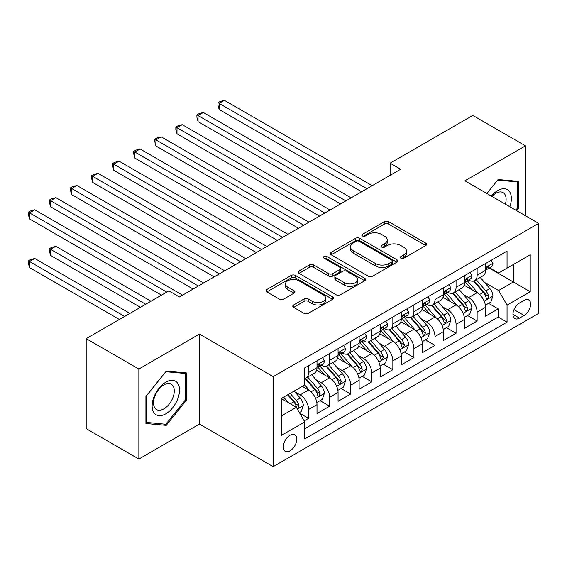 <?xml version="1.0" encoding="UTF-8"?>
<svg xmlns="http://www.w3.org/2000/svg" width="567" height="567" viewBox="0 0 567 567"><rect width="100%" height="100%" fill="white"/><g stroke="black" fill="none" stroke-linecap="round" stroke-linejoin="round"><path stroke-width="0.85" d="M400.919 258.205A2.048 1.184 0 0 0 403.81 258.205L425.782 245.518A2.927 1.687 0 0 0 426.639 244.32A2.927 1.687 0 0 0 425.782 243.13L388.558 221.633A2.927 1.687 0 0 0 384.426 221.633L362.448 234.32A2.048 1.184 0 0 0 361.852 235.156A2.048 1.184 0 0 0 362.448 235.992A2.048 1.184 0 0 0 365.346 235.992L368.189 234.355A9.363 5.401 0 0 1 381.421 234.355L384.525 236.141A9.363 5.401 0 0 1 387.268 239.961A9.363 5.401 0 0 1 384.525 243.782L381.683 245.426A2.048 1.184 0 0 0 381.081 246.262A2.048 1.184 0 0 0 381.683 247.099A2.048 1.184 0 0 0 384.575 247.099L387.424 245.454A9.363 5.401 0 0 1 400.656 245.454L403.761 247.247A9.363 5.401 0 0 1 406.504 251.068A9.363 5.401 0 0 1 403.761 254.888L400.919 256.532A2.048 1.184 0 0 0 400.316 257.368A2.048 1.184 0 0 0 400.919 258.205L400.919 256.532M290.035 450.85A9.533 5.507 120 0 0 296.257 442.451A9.533 5.507 120 0 0 294.797 434.811A9.533 5.507 120 0 0 290.035 435.279A9.533 5.507 120 0 0 283.805 443.685A9.533 5.507 120 0 0 285.265 451.325A9.533 5.507 120 0 0 290.035 450.85M293.635 304.975A2.927 1.687 0 0 0 292.778 306.173A2.927 1.687 0 0 0 293.635 307.364L304.075 313.395A2.927 1.687 0 0 0 308.214 313.395L332.616 299.305A2.927 1.687 0 0 0 333.474 298.114A2.927 1.687 0 0 0 332.616 296.917L295.393 275.427A2.927 1.687 0 0 0 291.254 275.427L266.851 289.517A2.927 1.687 0 0 0 265.994 290.708A2.927 1.687 0 0 0 266.851 291.906L279.467 299.185A2.927 1.687 0 0 0 283.599 299.185L294.046 293.16A2.927 1.687 0 0 0 294.904 291.962A2.927 1.687 0 0 0 294.046 290.772L287.788 287.157A7.825 4.515 0 0 1 285.499 283.961A7.825 4.515 0 0 1 290.325 279.793A7.825 4.515 0 0 1 298.852 280.771L323.36 294.918A7.825 4.515 0 0 1 325.656 298.114A7.825 4.515 0 0 1 320.823 302.282A7.825 4.515 0 0 1 312.297 301.304L308.214 298.951A2.927 1.687 0 0 0 304.075 298.951L293.635 304.975L293.635 307.364M199.435 334.069L138.858 369.046L86.184 338.634L86.184 428.652L138.858 459.064L199.435 424.088L273.174 466.662L273.174 376.644L199.435 334.069L199.435 424.088M525.481 215.772L525.481 145.832L464.905 180.802L538.65 223.377L273.174 376.644M525.481 145.832L472.807 115.42L390.11 163.161L390.11 175.331M86.184 338.634L168.881 290.892L179.42 296.973L400.642 169.25L390.11 163.161M368.394 276.264A2.927 1.687 0 0 0 372.533 276.264L396.935 262.174A2.927 1.687 0 0 0 397.793 260.976A2.927 1.687 0 0 0 396.935 259.785L359.712 238.289A2.927 1.687 0 0 0 355.573 238.289L331.171 252.379A2.927 1.687 0 0 0 330.313 253.577A2.927 1.687 0 0 0 331.171 254.767L368.394 276.264M324.856 258.644A2.048 1.184 0 0 1 326.932 258.935L326.932 256.504L364.772 278.354A2.927 1.687 0 0 1 365.63 279.545A2.927 1.687 0 0 1 364.772 280.736L340.37 294.826A2.927 1.687 0 0 1 336.238 294.826L299.007 273.337L299.007 270.948A2.927 1.687 0 0 0 298.15 272.146A2.927 1.687 0 0 0 299.007 273.337M299.007 270.948L309.454 264.917A2.927 1.687 0 0 1 313.594 264.917L328.69 273.634A2.927 1.687 0 0 0 332.822 273.634L339.753 269.637A2.927 1.687 0 0 0 340.611 268.439A2.927 1.687 0 0 0 339.753 267.248L324.033 258.169A2.048 1.184 0 0 1 323.431 257.34A2.048 1.184 0 0 1 324.7 256.241A2.048 1.184 0 0 1 326.932 256.504M304.203 420.898L308.576 418.375L299.83 413.322M294.854 391.84L300.141 394.894A11.921 6.882 60 0 1 308.576 409.494L317.003 404.625L317.003 413.506L329.64 406.206L320.057 400.671M315.925 379.677L321.213 382.732A11.921 6.882 60 0 1 329.64 397.325L338.067 392.463L338.067 401.344L350.711 394.044L341.121 388.508M336.996 367.515L342.284 370.563A11.921 6.882 60 0 1 350.711 385.163L359.138 380.294L359.138 389.175L371.782 381.882L362.193 376.346M358.06 355.346L363.355 358.401A11.921 6.882 60 0 1 371.782 373.001L380.209 368.132L380.209 377.012L392.853 369.712L383.264 364.177M379.132 343.184L384.419 346.239A11.921 6.882 60 0 1 392.853 360.832L401.28 355.97L401.28 364.85L413.917 357.55L404.335 352.015M400.203 331.022L405.49 334.076A11.921 6.882 60 0 1 413.917 348.67L422.344 343.808L422.344 352.688L434.988 345.388L425.399 339.853M421.274 318.852L426.561 321.907A11.921 6.882 60 0 1 434.988 336.507L443.415 331.638L443.415 340.519L456.059 333.219L446.47 327.683M442.338 306.69L447.632 309.745A11.921 6.882 60 0 1 456.059 324.345L464.486 319.476L464.486 328.357L477.131 321.057L477.131 312.176A11.921 6.882 -120 0 0 468.696 297.583L463.409 294.528M467.541 315.521L477.131 321.057M317.003 404.625A11.921 6.882 -120 0 0 308.576 390.032L302.254 386.382M338.067 392.463A11.921 6.882 -120 0 0 329.64 377.863L316.613 370.343M359.138 380.294A11.921 6.882 -120 0 0 350.711 365.701L337.684 358.174M380.209 368.132A11.921 6.882 -120 0 0 371.782 353.539L358.748 346.012M401.28 355.97A11.921 6.882 -120 0 0 392.853 341.369L379.819 333.85M422.344 343.808A11.921 6.882 -120 0 0 413.917 329.207L400.89 321.687M443.415 331.638A11.921 6.882 -120 0 0 434.988 317.045L421.961 309.518M464.486 319.476A11.921 6.882 -120 0 0 456.059 304.876L443.025 297.356M524.114 300.375L519.478 303.054A9.235 5.33 120 0 0 513.44 311.191A9.235 5.33 120 0 0 514.857 318.597A9.235 5.33 120 0 0 519.478 318.137L524.114 315.465A9.235 5.33 120 0 0 530.145 307.321A9.235 5.33 120 0 0 528.727 299.922A9.235 5.33 120 0 0 524.114 300.375M273.174 466.662L538.65 313.395L538.65 223.377M281.601 415.817L296.35 407.304L304.777 421.898L304.777 438.929L507.047 322.155L507.047 305.124L498.62 290.524L484.48 282.359M304.777 421.898L281.601 435.279L281.601 398.303L304.777 384.922L304.777 367.891L507.047 251.11L507.047 268.141L530.223 254.76L530.223 291.743L507.047 305.124M321.106 365.148L321.213 365.212A11.921 6.882 60 0 0 327.173 365.807L335.6 360.938A11.921 6.882 -120 0 0 338.067 355.481L338.067 348.67M342.17 352.986L342.284 353.05A11.921 6.882 60 0 0 348.244 353.638L356.671 348.776A11.921 6.882 -120 0 0 359.138 343.318L359.138 336.507M363.241 340.824L363.355 340.887A11.921 6.882 60 0 0 369.315 341.476L377.742 336.607A11.921 6.882 -120 0 0 380.209 331.156L380.209 324.338M384.313 328.654L384.419 328.718A11.921 6.882 60 0 0 390.379 329.314L398.807 324.444A11.921 6.882 -120 0 0 401.28 318.987L401.28 312.176M405.384 316.492L405.49 316.556A11.921 6.882 60 0 0 411.451 317.144L419.878 312.282A11.921 6.882 -120 0 0 422.344 306.825L422.344 300.014M426.448 304.33L426.561 304.394A11.921 6.882 60 0 0 432.522 304.982L440.949 300.113A11.921 6.882 -120 0 0 443.415 294.663L443.415 287.845M447.519 292.161L447.632 292.225A11.921 6.882 60 0 0 453.593 292.82L462.02 287.951A11.921 6.882 -120 0 0 464.486 282.494L464.486 275.682M304.777 428.709L498.195 317.045L498.195 308.895L485.558 316.195L485.558 307.314A11.921 6.882 -120 0 0 477.131 292.714L464.097 285.194M468.59 279.999L468.696 280.063A11.921 6.882 -120 0 0 474.657 280.651A11.921 6.882 -120 0 0 477.131 275.201L477.131 268.382M474.657 280.651L483.084 275.789A11.921 6.882 -120 0 0 485.558 270.331L485.558 263.52M308.576 365.701L308.576 372.512A11.921 6.882 60 0 1 306.102 377.969A11.921 6.882 60 0 1 304.777 378.451M306.102 377.969L314.529 373.1A11.921 6.882 -120 0 0 317.003 367.643L317.003 360.832M329.64 353.539L329.64 360.35A11.921 6.882 60 0 1 327.173 365.807M350.711 341.369L350.711 348.181A11.921 6.882 60 0 1 348.244 353.638M371.782 329.207L371.782 336.018A11.921 6.882 60 0 1 369.315 341.476M392.853 317.045L392.853 323.856A11.921 6.882 60 0 1 390.379 329.314M413.917 304.876L413.917 311.687A11.921 6.882 60 0 1 411.451 317.144M434.988 292.714L434.988 299.525A11.921 6.882 60 0 1 432.522 304.982M456.059 280.552L456.059 287.363A11.921 6.882 60 0 1 453.593 292.82M456.059 324.345L456.059 333.219M434.988 336.507L434.988 345.388M413.917 348.67L413.917 357.55M392.853 360.832L392.853 369.712M371.782 373.001L371.782 381.882M350.711 385.163L350.711 394.044M329.64 397.325L329.64 406.206M308.576 409.494L308.576 418.375M296.35 407.304L281.601 398.785M498.62 290.524L513.369 282.012L513.369 264.491L530.223 254.76M489.236 268.078L530.223 291.743M489.661 267.837L498.62 273.01L507.047 268.141M138.858 369.046L138.858 459.064M488.612 303.359L498.195 308.895M498.195 317.045L507.047 322.155M516.65 210.676L518.422 208.465L518.422 181.362L498.088 179.541L486.883 193.489M145.917 423.535L166.251 425.349L186.578 400.054L186.578 372.944L166.251 371.13L145.917 396.425L145.917 423.535M517.373 207.862L518.422 208.465M185.529 399.444L186.578 400.054M164.104 424.109L166.251 425.349M401.734 258.488L403.761 257.319A9.363 5.401 0 0 0 406.504 253.499L406.504 251.068M387.268 239.961L387.268 242.4A9.363 5.401 0 0 1 384.525 246.22L382.498 247.389M425.746 245.539L388.558 224.071A2.927 1.687 0 0 0 384.426 224.071L363.27 236.283M396.893 262.195L359.712 240.727A2.927 1.687 0 0 0 355.573 240.727L331.206 254.796M391.762 261.812A2.048 1.184 0 0 0 392.364 260.976A2.048 1.184 0 0 0 391.762 260.14L359.088 241.28A2.048 1.184 0 0 0 356.196 241.28L353.191 243.009A9.363 5.401 0 0 0 350.456 246.829A9.363 5.401 0 0 0 353.191 250.649L375.531 263.549A9.363 5.401 0 0 0 388.764 263.549L391.762 261.812L391.762 264.25A2.048 1.184 0 0 0 392.364 263.414L392.364 260.976M350.456 246.829L350.456 249.26A9.363 5.401 0 0 0 353.191 253.08L353.191 250.649M391.762 264.25L388.764 265.98A9.363 5.401 0 0 1 375.531 265.98L353.191 253.08M299.05 273.358L309.454 267.355L309.454 264.917M340.611 268.439L340.611 270.877A2.927 1.687 0 0 1 339.753 272.068L332.822 276.065A2.927 1.687 0 0 1 328.69 276.065L313.594 267.355A2.927 1.687 0 0 0 309.454 267.355M326.932 258.935L364.737 280.764M344.353 282.678A7.825 4.515 0 0 0 352.88 283.656A7.825 4.515 0 0 0 357.706 279.488A7.825 4.515 0 0 0 355.417 276.292L346.784 271.31A2.927 1.687 0 0 0 342.645 271.31L335.721 275.307A2.927 1.687 0 0 0 334.863 276.498A2.927 1.687 0 0 0 335.721 277.695L344.353 282.678L344.353 285.116A7.825 4.515 0 0 0 352.88 286.094A7.825 4.515 0 0 0 357.706 281.919L357.706 279.488M334.863 276.498L334.863 278.936A2.927 1.687 0 0 0 335.721 280.126L335.721 277.695M344.353 285.116L335.721 280.126M325.656 298.114L325.656 300.545A7.825 4.515 0 0 1 320.823 304.72A7.825 4.515 0 0 1 312.297 303.742L308.214 301.382A2.927 1.687 0 0 0 304.075 301.382L293.671 307.385M285.499 283.961L285.499 286.399A7.825 4.515 0 0 0 287.788 289.588L287.788 287.157M294.011 293.182L287.788 289.588M332.581 299.326L295.393 277.858A2.927 1.687 0 0 0 291.254 277.858L266.887 291.927M485.38 305.223L490.824 302.083L492.929 295.995A7.895 4.557 -120 0 0 489.853 288.582L480.228 277.44M478.3 293.486L467.293 280.743M472.035 289.772L465.649 282.38A18.924 10.922 -120 0 0 465.068 281.721M219.131 158.115L319.526 216.077L176.996 133.791L176.996 127.703L182.262 124.662L330.065 209.996M473.587 281.083L483.325 292.352A7.895 4.557 60 0 1 486.139 297.795L486.713 298.731L487.776 298.582L488.669 296.335A7.895 4.557 -120 0 0 485.848 290.892L476.223 279.751M474.161 280.899L484.622 293.011A4.026 2.325 60 0 1 485.636 294.585L488.669 296.335M491.135 260.296L492.929 263.4A7.895 4.557 60 0 1 491.291 266.894L487.294 269.205A7.895 4.557 -120 0 0 488.669 267.383L488.499 266.681L487.514 266.88L486.139 268.843A7.895 4.557 60 0 1 485.558 269.97M366.934 188.712L219.131 103.378L224.397 100.338L372.2 185.671M485.82 269.573L485.848 269.573A7.895 4.557 -120 0 0 487.294 269.205M361.668 191.752L219.131 109.459L219.131 103.378L217.976 102.705L220.081 101.493L224.397 100.338M219.131 109.459L217.976 105.143L217.976 102.705M509.811 206.728A19.37 11.184 120 0 0 497.67 190.597A19.37 11.184 120 0 0 491.327 196.054M505.381 204.17A14.664 8.47 120 0 0 503.085 192.603A14.664 8.47 120 0 0 495.749 193.326A14.664 8.47 120 0 0 491.915 196.395M486.925 193.51L497.67 180.143L517.373 181.901L517.373 208.167L515.764 210.166M516.062 181.149L517.373 181.901M177.691 399.055A19.37 11.184 120 0 0 172.673 380.351A19.37 11.184 120 0 0 153.969 396.935A19.37 11.184 120 0 0 158.98 415.646A19.37 11.184 120 0 0 177.691 399.055M172.885 397.687A14.664 8.47 120 0 0 171.241 384.185A14.664 8.47 120 0 0 154.926 396.085A14.664 8.47 120 0 0 156.577 409.587A14.664 8.47 120 0 0 172.885 397.687M146.13 422.5L146.13 396.234L165.826 371.732L185.529 373.49L185.529 399.756L165.826 424.265L145.917 422.38M184.225 372.739L185.529 373.49M464.309 317.385L469.752 314.246L471.857 308.165A7.895 4.557 -120 0 0 468.781 300.751L459.157 289.602M457.229 305.648L446.229 292.912M450.971 301.942L444.585 294.549A18.924 10.922 -120 0 0 443.996 293.89M198.06 170.284L298.462 228.246L155.925 145.953L155.925 139.872L161.191 136.831L308.994 222.158M452.516 293.245L462.254 304.522A7.895 4.557 60 0 1 465.068 309.958L465.642 310.893L466.712 310.744L467.598 308.498A7.895 4.557 -120 0 0 464.784 303.062L455.152 291.913M453.09 293.061L463.551 305.174A4.026 2.325 60 0 1 464.564 306.747L467.598 308.498M443.238 329.555L448.681 326.408L450.786 320.327A7.895 4.557 -120 0 0 447.717 312.913L438.085 301.764M436.158 317.811L425.158 305.074M429.899 314.104L423.514 306.712A18.924 10.922 -120 0 0 422.925 306.052M176.996 182.446L277.391 240.408L134.854 158.115L134.854 152.034L140.12 148.993L287.923 234.327M431.444 305.407L441.183 316.684A7.895 4.557 60 0 1 443.996 322.127L444.571 323.062L445.641 322.906L446.527 320.667A7.895 4.557 -120 0 0 443.713 315.224L434.088 304.082M432.019 305.223L442.48 317.343A4.026 2.325 60 0 1 443.493 318.916L446.527 320.667M422.167 341.717L427.617 338.577L429.722 332.489A7.895 4.557 -120 0 0 426.646 325.075L417.021 313.934M415.094 329.98L404.087 317.237M408.828 326.266L402.442 318.874A18.924 10.922 -120 0 0 401.854 318.215M155.925 194.609L256.319 252.57L113.79 170.277L113.79 164.196L119.056 161.156L266.851 246.489M410.38 317.577L420.112 328.846A7.895 4.557 60 0 1 422.932 334.289L423.506 335.225L424.57 335.076L425.456 332.829A7.895 4.557 -120 0 0 422.642 327.386L413.017 316.244M410.947 317.392L421.416 329.505A4.026 2.325 60 0 1 422.429 331.078L425.456 332.829M401.103 353.879L406.546 350.739L408.651 344.658A7.895 4.557 -120 0 0 405.575 337.245L395.95 326.096M394.022 342.142L383.016 329.406M387.757 338.435L381.371 331.043A18.924 10.922 -120 0 0 380.79 330.384M134.854 206.771L235.248 264.739L92.719 182.446L92.719 176.365L97.985 173.325L245.787 258.651M389.309 329.739L399.048 341.015A7.895 4.557 60 0 1 401.861 346.451L402.435 347.387L403.498 347.238L404.391 344.991A7.895 4.557 -120 0 0 401.571 339.555L391.946 328.406M389.883 329.555L400.345 341.667A4.026 2.325 60 0 1 401.358 343.241L404.391 344.991M470.071 272.458L471.857 275.562A7.895 4.557 60 0 1 470.227 279.056L466.223 281.367A7.895 4.557 -120 0 0 467.598 279.545L467.428 278.851L466.443 279.042L465.068 281.005A7.895 4.557 60 0 1 464.486 282.132M345.863 200.874L198.06 115.54L203.333 112.5L351.129 197.833M464.749 281.735L464.784 281.735A7.895 4.557 -120 0 0 466.223 281.367M340.597 203.914L198.06 121.621L198.06 115.54L196.905 114.874L199.01 113.655L203.333 112.5M198.06 121.621L196.905 117.305L196.905 114.874M449 284.627L450.786 287.724A7.895 4.557 60 0 1 449.156 291.218L445.152 293.529A7.895 4.557 -120 0 0 446.527 291.714L446.364 291.013L445.371 291.211L443.996 293.174A7.895 4.557 60 0 1 443.415 294.294M324.799 213.036L175.834 127.036L177.946 125.817L182.262 124.662M443.678 293.904L443.713 293.897A7.895 4.557 -120 0 0 445.152 293.529M176.996 133.791L175.834 129.467L175.834 127.036M427.929 296.789L429.722 299.893A7.895 4.557 60 0 1 428.085 303.388L424.081 305.698A7.895 4.557 -120 0 0 425.456 303.877L425.293 303.175L424.307 303.373L422.932 305.337A7.895 4.557 60 0 1 422.344 306.456M303.728 225.205L154.763 139.198L156.875 137.987L161.191 136.831M422.613 306.067L422.642 306.067A7.895 4.557 -120 0 0 424.081 305.698M155.925 145.953L154.763 141.637L154.763 139.198M406.858 308.951L408.651 312.056A7.895 4.557 60 0 1 407.014 315.55L403.017 317.86A7.895 4.557 -120 0 0 404.391 316.039L404.221 315.337L403.236 315.536L401.861 317.499A7.895 4.557 60 0 1 401.28 318.626M282.657 237.367L133.699 151.368L135.804 150.149L140.12 148.993M401.542 318.229L401.571 318.229A7.895 4.557 -120 0 0 403.017 317.86M134.854 158.115L133.699 153.799L133.699 151.368M380.032 366.048L385.475 362.901L387.58 356.82A7.895 4.557 -120 0 0 384.504 349.407L374.879 338.258M372.951 354.304L361.952 341.568M366.693 350.597L360.307 343.205A18.924 10.922 -120 0 0 359.719 342.546M113.79 218.94L214.184 276.902L71.648 194.609L71.648 188.528L76.914 185.487L224.716 270.82M368.238 341.901L377.976 353.177A7.895 4.557 60 0 1 380.79 358.613L381.364 359.549L382.434 359.4L383.32 357.153A7.895 4.557 -120 0 0 380.507 351.717L370.875 340.569M368.812 341.717L379.273 353.829A4.026 2.325 60 0 1 380.287 355.403L383.32 357.153M385.794 321.12L387.58 324.218A7.895 4.557 60 0 1 385.95 327.712L381.945 330.022A7.895 4.557 -120 0 0 383.32 328.208L383.15 327.506L382.165 327.698L380.79 329.668A7.895 4.557 60 0 1 380.209 330.788M261.585 249.53L112.627 163.53L114.732 162.311L119.056 161.156M380.471 330.391L380.507 330.391A7.895 4.557 -120 0 0 381.945 330.022M113.79 170.277L112.627 165.961L112.627 163.53M358.961 378.21L364.404 375.063L366.509 368.982A7.895 4.557 -120 0 0 363.44 361.569L353.808 350.427M351.88 366.473L340.88 353.73M345.622 362.76L339.236 355.367A18.924 10.922 -120 0 0 338.648 354.708M92.719 231.102L193.113 289.064L50.576 206.771L50.576 200.69L55.842 197.649L203.645 282.983M347.167 354.07L356.905 365.339A7.895 4.557 60 0 1 359.719 370.783L360.293 371.718L361.363 371.569L362.249 369.323A7.895 4.557 -120 0 0 359.435 363.879L349.811 352.738M347.741 353.886L358.202 365.998A4.026 2.325 60 0 1 359.216 367.572L362.249 369.323M364.723 333.283L366.509 336.38A7.895 4.557 60 0 1 364.879 339.874L360.874 342.192A7.895 4.557 -120 0 0 362.249 340.37L362.086 339.668L361.094 339.867L359.719 341.83A7.895 4.557 60 0 1 359.138 342.95M240.521 261.692L91.556 175.692L93.668 174.48L97.985 173.325M359.4 342.56L359.435 342.56A7.895 4.557 -120 0 0 360.874 342.192M92.719 182.446L91.556 178.123L91.556 175.692M337.889 390.372L343.34 387.233L345.445 381.152A7.895 4.557 -120 0 0 342.369 373.731L332.744 362.589M330.816 378.636L319.809 365.899M324.551 374.929L318.165 367.529A18.924 10.922 -120 0 0 317.577 366.87M71.648 243.264L161.51 295.145L29.512 218.94L29.512 212.859L34.778 209.811L182.574 295.145M326.103 366.232L335.834 377.509A7.895 4.557 60 0 1 338.655 382.945L339.229 383.88L340.292 383.731L341.178 381.485A7.895 4.557 -120 0 0 338.364 376.049L328.74 364.9M326.67 366.048L337.138 378.161A4.026 2.325 60 0 1 338.152 379.734L341.178 381.485M343.652 345.445L345.445 348.549A7.895 4.557 60 0 1 343.808 352.043L339.803 354.354A7.895 4.557 -120 0 0 341.178 352.532L341.015 351.831L340.03 352.029L338.655 353.992A7.895 4.557 60 0 1 338.067 355.119M219.45 273.861L70.485 187.861L72.597 186.642L76.914 185.487M338.336 354.722L338.364 354.722A7.895 4.557 -120 0 0 339.803 354.354M71.648 194.609L70.485 190.292L70.485 187.861M316.825 402.542L322.269 399.395L324.374 393.314A7.895 4.557 -120 0 0 321.298 385.9L311.673 374.752M309.745 390.798L304.706 384.965M303.48 387.091L302.665 386.141M150.971 301.226L55.842 246.305L50.576 249.352L50.576 255.433L140.439 307.314M305.032 378.395L314.77 389.671A7.895 4.557 60 0 1 317.584 395.107L318.158 396.042L319.221 395.894L320.114 393.647A7.895 4.557 -120 0 0 317.293 388.211L307.668 377.062M305.606 378.21L316.067 390.323A4.026 2.325 60 0 1 317.081 391.896L320.114 393.647M50.576 255.433L49.421 251.11L49.421 248.679L145.705 304.273M49.421 248.679L51.526 247.46L55.842 246.305M322.58 357.607L324.374 360.711A7.895 4.557 60 0 1 322.736 364.205L318.739 366.516A7.895 4.557 -120 0 0 320.114 364.694L319.944 364L318.959 364.191L317.584 366.154A7.895 4.557 60 0 1 317.003 367.281M198.379 286.023L49.421 200.023L51.526 198.804L55.842 197.649M317.265 366.884L317.293 366.884A7.895 4.557 -120 0 0 318.739 366.516M50.576 206.771L49.421 202.454L49.421 200.023M299.404 412.592L301.197 411.557L303.302 405.476A7.895 4.557 -120 0 0 300.226 398.062L294.167 391.046M288.511 402.776L283.635 397.127M282.416 399.253L281.601 398.317M129.907 313.395L34.778 258.474L29.512 261.515L29.512 267.596L119.368 319.476M287.639 394.816L293.699 401.833A7.895 4.557 60 0 1 296.513 407.276L297.087 408.212L298.157 408.056L299.043 405.816A7.895 4.557 -120 0 0 296.229 400.373L290.162 393.356M288.128 394.533L294.996 402.492A4.026 2.325 60 0 1 296.009 404.065L299.043 405.816M29.512 267.596L28.35 263.279L28.35 260.841L124.634 316.436M28.35 260.841L30.455 259.629L34.778 258.474M166.776 292.104L28.35 212.186L30.455 210.967L34.778 209.811M29.512 218.94L28.35 214.617L28.35 212.186M300.141 394.894L308.576 390.032M321.213 382.732L329.64 377.863M342.284 370.563L350.711 365.701M363.355 358.401L371.782 353.539M384.419 346.239L392.853 341.369M405.49 334.076L413.917 329.207M426.561 321.907L434.988 317.045M447.632 309.745L456.059 304.876M468.696 297.583L477.131 292.714M477.131 275.201L485.558 270.331M308.576 372.512L317.003 367.643M329.64 360.35L338.067 355.481M350.711 348.181L359.138 343.318M371.782 336.018L380.209 331.156M392.853 323.856L401.28 318.987M413.917 311.687L422.344 306.825M434.988 299.525L443.415 294.663M456.059 287.363L464.486 282.494M477.131 312.176L485.558 307.314M514.007 309.632L524.114 315.465M512.944 314.366L519.478 318.137M403.761 257.319L403.761 254.888M381.683 247.099L381.683 245.426M384.525 246.22L384.525 243.782M362.448 235.992L362.448 234.32M384.426 224.071L384.426 221.633M388.558 224.071L388.558 221.633M425.782 245.518L425.782 243.13M331.171 254.767L331.171 252.379M355.573 240.727L355.573 238.289M359.712 240.727L359.712 238.289M396.935 262.174L396.935 259.785M375.531 265.98L375.531 263.549M388.764 265.98L388.764 263.549M313.594 267.355L313.594 264.917M328.69 276.065L328.69 273.634M332.822 276.065L332.822 273.634M339.753 272.068L339.753 269.637M364.772 280.736L364.772 278.354M304.075 301.382L304.075 298.951M308.214 301.382L308.214 298.951M312.297 303.742L312.297 301.304M294.046 293.16L294.046 290.772M266.851 291.906L266.851 289.517M291.254 277.858L291.254 275.427M295.393 277.858L295.393 275.427M332.616 299.305L332.616 296.917M484.175 301.176L492.879 296.151M485.848 290.892L489.853 288.582M479.554 294.528L483.325 292.352M492.879 263.308L485.558 267.532M487.648 266.795L488.669 267.383M463.104 313.338L471.808 308.313M464.784 303.062L468.781 300.751M458.49 306.697L462.254 304.522M442.033 325.508L450.737 320.483M443.713 315.224L447.717 312.913M437.419 318.86L441.183 316.684M420.969 337.67L429.666 332.645M422.642 327.386L426.646 325.075M416.348 331.022L420.112 328.846M399.898 349.832L408.601 344.807M401.571 339.555L405.575 337.245M395.277 343.184L399.048 341.015M471.808 275.47L464.486 279.701M466.577 278.957L467.598 279.545M450.737 287.632L443.415 291.863M445.506 291.126L446.527 291.714M429.666 299.801L422.344 304.025M424.435 303.288L425.456 303.877M408.601 311.963L401.28 316.195M403.371 315.45L404.391 316.039M378.827 361.994L387.53 356.969M380.507 351.717L384.504 349.407M374.213 355.353L377.976 353.177M387.53 324.126L380.209 328.357M382.3 327.62L383.32 328.208M357.756 374.163L366.459 369.138M359.435 363.879L363.44 361.569M353.142 367.515L356.905 365.339M366.459 336.295L359.138 340.519M361.229 339.782L362.249 340.37M336.692 386.325L345.388 381.3M338.364 376.049L342.369 373.731M332.071 379.677L335.834 377.509M345.388 348.457L338.067 352.681M340.157 351.944L341.178 352.532M315.621 398.488L324.324 393.463M317.293 388.211L321.298 385.9M311 391.847L314.77 389.671M324.324 360.619L317.003 364.85M319.093 364.106L320.114 364.694M297.356 409.034L303.253 405.632M296.229 400.373L300.226 398.062M290.29 403.803L293.699 401.833"/></g></svg>
